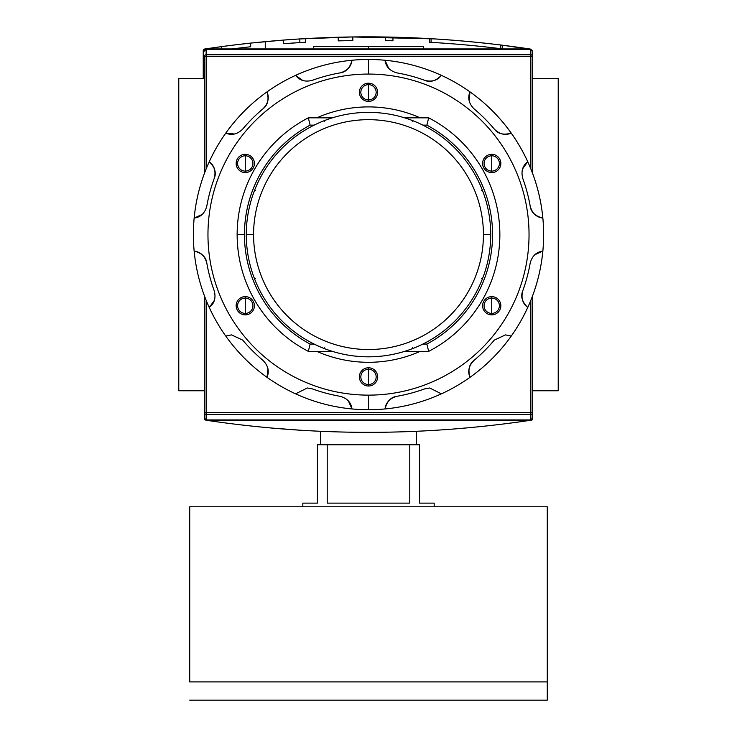<?xml version="1.0" encoding="UTF-8"?>
<svg xmlns="http://www.w3.org/2000/svg" width="737" height="737" viewBox="0 0 737 737"><rect width="100%" height="100%" fill="white"/><g stroke="black" fill="none" stroke-linecap="round" stroke-linejoin="round"><path stroke-width="1.11" d="M558.222 78.444L532.685 78.444L558.222 78.444L558.222 390.757L532.685 390.757L558.222 390.757L558.222 78.444M204.315 78.444L178.778 78.444L178.778 390.757L178.778 78.444L204.315 78.444M204.315 390.757L178.778 390.757L204.315 390.757M313.409 48.946L313.409 46.339L423.591 46.339L423.591 48.946M532.685 412.683L530.861 412.683L530.861 419.943L206.139 419.943L206.139 412.683L530.861 412.683L530.861 414.443L206.139 414.443L206.139 412.683L204.315 412.683L206.139 412.683L206.139 300.245L206.139 412.683L532.685 412.683A1.824 1.76 180 0 1 530.861 414.443L206.139 414.443A1.824 1.76 180 0 1 204.315 412.683L204.315 295.546L204.315 418.708L204.812 419.804L206.249 420.256L204.812 419.804L204.315 418.708L204.315 412.683A1.824 1.76 0 0 0 206.139 414.443L206.139 419.943L204.315 418.054L206.139 419.943L530.861 419.943L530.861 414.443A1.824 1.76 -0 0 0 532.685 412.683L532.685 295.546L532.685 418.708L532.685 412.683L532.685 418.054L530.861 419.943L532.685 418.054L532.685 412.683L532.188 419.804L532.685 418.708M531.441 420.154L530.751 420.256C422.587 436.368 314.413 436.368 206.249 420.256C314.413 436.368 422.587 436.368 530.751 420.256L531.441 420.154M270.645 427.967L301.544 430.297L270.645 427.967M452.417 429.127L470.657 427.571L452.417 429.127M300.208 430.215L302.023 430.325M265.265 41.631L283.505 40.074L283.505 43.732A1090.907 1090.907 0 0 1 283.515 43.732A1090.907 1090.907 0 0 1 299.848 42.589L299.848 38.941L299.848 42.589L283.505 43.732A1090.907 1090.907 0 0 1 305.394 42.267L305.394 38.61A1094.556 1094.556 0 0 0 283.505 40.074L250.663 43.096L250.663 46.763A1090.907 1090.907 0 0 0 231.943 48.946A1090.907 1090.907 0 0 1 250.663 46.763A1090.907 1090.907 0 0 0 231.943 48.946A1090.907 1090.907 0 0 1 250.663 46.763A1090.907 1090.907 0 0 0 231.943 48.946A1090.907 1090.907 0 0 1 250.663 46.763A1090.907 1090.907 0 0 0 231.943 48.946A1090.907 1090.907 0 0 1 250.663 46.763A1090.907 1090.907 0 0 0 231.943 48.946A1090.907 1090.907 0 0 1 250.663 46.763L250.663 43.096L283.505 40.074L265.265 41.631L265.265 48.946L265.265 41.631L283.505 40.074L283.505 43.732L299.848 42.589L299.848 38.941L352.231 36.951L434.01 38.877L352.258 36.951L300.374 38.904M443.158 39.476L445.314 39.623L443.158 39.476M455.199 40.378L443.517 39.503M203.734 49.388L204.693 50.356L203.734 49.388L204.481 49.047L221.478 46.624L203.734 49.388L203.237 50.494L203.237 78.444L203.237 50.494L203.734 49.388L205.162 48.946C313.336 32.833 421.5 32.833 529.673 48.946C421.5 32.833 313.336 32.833 205.162 48.946L204.038 49.186M401.766 37.394L429.441 38.61L429.441 42.267A1090.907 1090.907 0 0 1 502.413 48.882L502.413 45.206L530.64 49.121M305.394 38.61L305.394 42.267A1090.907 1090.907 0 0 0 283.505 43.732A1090.907 1090.907 0 0 1 283.515 43.732A1090.907 1090.907 0 0 1 299.848 42.589L283.505 43.732A1090.907 1090.907 0 0 1 305.394 42.267L305.394 38.61L334.58 37.338A1094.556 1094.556 0 0 1 381.416 36.942A1094.556 1094.556 0 0 0 352.82 36.951A1094.556 1094.556 0 0 0 334.58 37.338L305.394 38.61A1094.556 1094.556 0 0 0 283.505 40.074L283.505 43.732L299.848 42.589L299.848 38.941L352.231 36.951L299.848 38.941M331.733 37.43L334.091 37.357M403.904 37.458L402.531 37.412M531.101 49.388L502.413 45.206A1094.556 1094.556 0 0 0 429.441 38.61L409.772 37.67M392.959 37.145A1094.556 1094.556 0 0 0 385.663 37.007A1094.556 1094.556 0 0 1 392.959 37.145A1094.556 1094.556 0 0 0 385.663 37.007L385.663 40.655A1090.907 1090.907 0 0 1 392.959 40.793L392.959 37.145M500.773 45.003L500.773 48.679L500.773 45.003A1094.556 1094.556 0 0 1 502.413 45.206A1094.556 1094.556 0 0 0 429.441 38.61A1094.556 1094.556 0 0 1 431.081 38.702L431.081 42.359L431.081 38.702L352.231 36.951A1094.556 1094.556 0 0 1 381.416 36.942M250.663 46.763L250.663 43.096A1094.556 1094.556 0 0 0 221.478 46.624A1094.556 1094.556 0 0 1 250.663 43.096A1094.556 1094.556 0 0 0 221.478 46.624A1094.556 1094.556 0 0 1 250.663 43.096A1094.556 1094.556 0 0 0 221.478 46.624A1094.556 1094.556 0 0 1 250.663 43.096A1094.556 1094.556 0 0 0 221.478 46.624L221.478 48.946L221.478 46.624A1094.556 1094.556 0 0 1 250.663 43.096A1094.556 1094.556 0 0 0 221.478 46.624L221.478 48.946M352.82 40.599L352.82 36.951A1094.556 1094.556 0 0 0 338.228 37.237L338.228 40.885A1090.907 1090.907 0 0 1 352.82 40.599L352.82 36.951L352.82 40.599A1090.907 1090.907 0 0 0 338.228 40.885L338.228 37.237L338.228 40.885A1090.907 1090.907 0 0 1 352.82 40.599M385.663 40.655L385.663 37.007L385.663 40.655A1090.907 1090.907 0 0 1 392.959 40.793M443.517 43.161L455.199 44.036L443.517 43.161M530.861 49.259L206.139 49.259L204.315 51.148L206.139 49.259L206.139 54.759A1.824 1.76 180 0 0 204.315 56.519L204.315 173.656L204.315 56.519A1.824 1.76 -0 0 1 206.139 54.759L530.861 54.759L530.861 49.259L532.685 51.148L532.685 173.656L532.685 56.519A1.824 1.76 180 0 0 530.861 54.759A1.824 1.76 0 0 1 532.685 56.519L532.685 51.148L530.861 49.259L206.139 49.259L206.139 168.948L206.139 54.759L530.861 54.759L530.861 56.519L204.315 56.519L530.861 56.519L530.861 49.259M246.278 234.596A122.222 122.222 0 0 1 368.5 112.374A122.222 122.222 0 0 1 490.722 234.596A122.222 122.222 0 0 1 368.5 356.828A122.222 122.222 0 0 1 246.278 234.596L253.574 234.596A114.926 114.926 0 0 1 368.5 119.67A114.926 114.926 0 0 1 483.426 234.596L490.722 234.596A122.222 122.222 0 0 0 368.5 112.374A122.222 122.222 0 0 0 246.278 234.596A122.222 122.222 0 0 0 368.5 356.828A122.222 122.222 0 0 0 490.722 234.596M324.363 347.827L325.054 348.841M426.88 125.143L422.891 125.143L426.88 125.143A124.046 124.046 0 0 1 426.88 344.059A124.046 124.046 0 0 0 426.88 125.143L428.676 117.846A131.343 131.343 0 0 1 428.676 351.356L404.668 351.356L428.676 351.356L426.88 344.059L422.891 344.059L426.88 344.059L428.676 351.356A131.343 131.343 0 0 0 428.676 117.846L426.88 125.143M244.454 234.596A124.046 124.046 0 0 1 310.12 125.143L314.109 125.143L310.12 125.143A124.046 124.046 0 0 0 310.12 344.059L314.109 344.059L310.12 344.059L308.324 351.356A131.343 131.343 0 0 1 308.324 117.846L332.332 117.846L308.324 117.846L310.12 125.143L308.324 117.846A131.343 131.343 0 0 0 308.324 351.356L310.12 344.059A124.046 124.046 0 0 1 244.454 234.596L237.157 234.596M404.668 117.846L428.676 117.846L404.668 117.846M332.332 351.356L308.324 351.356L332.332 351.356M412.563 121.771L411.946 120.352M482.744 191.159L481.335 190.533M481.335 278.66L482.744 278.042M411.946 348.841L412.563 347.431M254.256 278.042L255.665 278.66M255.665 190.533L254.256 191.159M325.054 120.352L324.363 121.375M416.506 444.752L416.506 431.292L416.506 444.752M320.494 444.752L320.494 431.292L320.494 444.752M434.176 503.131L434.176 506.78L434.176 503.131L419.583 503.131L419.583 444.752L409.781 444.752L419.583 444.752L419.583 503.131L434.176 503.131L419.583 503.131M409.781 444.752L409.781 503.131L327.219 503.131L327.219 444.752L409.781 444.752L409.781 503.131L327.219 503.131L327.219 444.752L317.417 444.752L409.781 444.752M317.417 444.752L317.417 503.131L302.824 503.131L302.824 506.78L302.824 503.131L317.417 503.131L317.417 444.752M547.278 681.909L547.278 700.15L189.722 700.15L547.278 700.15L547.278 506.78L189.722 506.78L547.278 506.78L547.278 681.909L189.722 681.909L189.722 506.78L189.722 681.909M245.274 155.793A7.665 7.665 0 0 0 237.609 163.457A7.665 7.665 0 0 0 245.274 171.113A7.665 7.665 0 0 0 252.929 163.457A7.665 7.665 0 0 0 245.274 155.793A7.665 7.665 0 0 0 237.609 163.457A7.665 7.665 0 0 0 245.274 171.113L245.274 172.578A9.12 9.12 0 0 0 254.394 163.457A9.12 9.12 0 0 0 245.274 154.328A9.12 9.12 0 0 0 236.153 163.457A9.12 9.12 0 0 0 245.274 172.578A9.12 9.12 0 0 1 236.153 163.457A9.12 9.12 0 0 1 245.274 154.328L245.274 171.113A7.665 7.665 0 0 0 252.929 163.457A7.665 7.665 0 0 0 245.274 155.793M340.043 72.899A164.185 164.185 0 0 0 312.304 80.333A164.185 164.185 0 0 1 340.043 72.899C347.155 70.936 351.144 66.717 352 60.25A175.13 175.13 0 0 1 441.389 393.844A175.13 175.13 0 0 1 385 408.952C385.856 402.485 389.845 398.266 396.957 396.294A164.185 164.185 0 0 0 424.696 388.869L429.699 387.984L441.389 393.844A175.13 175.13 0 0 0 469.966 377.344C467.479 371.31 468.824 365.663 474.002 360.402A164.185 164.185 0 0 0 494.306 340.098L505.49 334.884L511.238 336.063A175.13 175.13 0 0 0 527.738 307.486C522.57 303.506 520.912 297.941 522.763 290.802A164.185 164.185 0 0 0 530.198 263.063C532.151 255.969 536.361 251.98 542.847 251.096A175.13 175.13 0 0 0 542.847 218.097C536.389 217.24 532.169 213.251 530.198 206.139A164.185 164.185 0 0 0 522.763 178.4C520.902 171.279 522.561 165.714 527.738 161.716A175.13 175.13 0 0 0 511.238 133.139C505.214 135.626 499.566 134.281 494.306 129.104A164.185 164.185 0 0 0 474.002 108.8C468.824 103.558 467.479 97.91 469.966 91.858A175.13 175.13 0 0 0 441.389 75.358C437.41 80.526 431.845 82.185 424.696 80.333A164.185 164.185 0 0 0 396.957 72.899C389.864 70.955 385.875 66.735 385 60.25A175.13 175.13 0 0 0 352 60.25C351.144 66.717 347.155 70.936 340.043 72.899C346.022 72.143 350.011 67.924 352 60.25A175.13 175.13 0 0 0 267.034 91.858C269.521 97.883 268.176 103.53 262.998 108.8C267.807 105.142 269.152 99.495 267.034 91.858A175.13 175.13 0 0 0 209.262 161.716C214.43 165.687 216.088 171.251 214.237 178.4C216.567 172.836 214.909 167.271 209.262 161.716A175.13 175.13 0 0 0 194.153 251.096C200.611 251.962 204.831 255.951 206.802 263.063C206.047 257.075 201.827 253.086 194.153 251.096A175.13 175.13 0 0 0 225.762 336.063L231.51 334.884L242.694 340.098L231.51 334.884L225.762 336.063A175.13 175.13 0 0 0 295.611 393.844L307.301 387.984L295.611 393.844A175.13 175.13 0 0 1 225.762 336.063L231.51 334.884L225.762 336.063A175.13 175.13 0 0 1 368.5 59.467L368.5 74.069A160.537 160.537 0 0 1 529.037 234.596A160.537 160.537 0 0 1 368.5 395.133A160.537 160.537 0 0 0 529.037 234.596A160.537 160.537 0 0 0 368.5 74.069A160.537 160.537 0 0 0 207.963 234.596A160.537 160.537 0 0 0 368.5 395.133L368.5 409.726A175.13 175.13 0 0 1 295.611 393.844A175.13 175.13 0 0 0 352 408.952C351.125 402.466 347.136 398.247 340.043 396.294C347.136 398.247 351.125 402.466 352 408.952A175.13 175.13 0 0 0 385 408.952A175.13 175.13 0 0 1 368.5 409.726M245.274 296.624A9.12 9.12 0 0 0 236.153 305.744A9.12 9.12 0 0 0 245.274 314.865A9.12 9.12 0 0 0 254.394 305.744A9.12 9.12 0 0 0 245.274 296.624L245.274 298.08A7.665 7.665 0 0 0 237.609 305.744A7.665 7.665 0 0 0 245.274 313.409A7.665 7.665 0 0 0 252.929 305.744A7.665 7.665 0 0 0 245.274 298.08A7.665 7.665 0 0 0 237.609 305.744A7.665 7.665 0 0 0 245.274 313.409L245.274 314.865A9.12 9.12 0 0 1 236.153 305.744A9.12 9.12 0 0 1 245.274 296.624A9.12 9.12 0 0 1 254.394 305.744A9.12 9.12 0 0 1 245.274 314.865M368.5 367.772A9.12 9.12 0 0 0 359.38 376.893A9.12 9.12 0 0 0 368.5 386.013A9.12 9.12 0 0 0 377.62 376.893A9.12 9.12 0 0 0 368.5 367.772L368.5 369.228A7.665 7.665 0 0 0 360.835 376.893A7.665 7.665 0 0 0 368.5 384.557A7.665 7.665 0 0 0 376.165 376.893A7.665 7.665 0 0 0 368.5 369.228A7.665 7.665 0 0 0 360.835 376.893A7.665 7.665 0 0 0 368.5 384.557L368.5 386.013A9.12 9.12 0 0 1 359.38 376.893A9.12 9.12 0 0 1 368.5 367.772A9.12 9.12 0 0 1 377.62 376.893A9.12 9.12 0 0 1 368.5 386.013M491.726 296.624A9.12 9.12 0 0 0 482.606 305.744A9.12 9.12 0 0 0 491.726 314.865A9.12 9.12 0 0 0 500.847 305.744A9.12 9.12 0 0 0 491.726 296.624L491.726 298.08A7.665 7.665 0 0 0 484.071 305.744A7.665 7.665 0 0 0 491.726 313.409A7.665 7.665 0 0 0 499.391 305.744A7.665 7.665 0 0 0 491.726 298.08A7.665 7.665 0 0 0 484.071 305.744A7.665 7.665 0 0 0 491.726 313.409L491.726 314.865A9.12 9.12 0 0 1 482.606 305.744A9.12 9.12 0 0 1 491.726 296.624A9.12 9.12 0 0 1 500.847 305.744A9.12 9.12 0 0 1 491.726 314.865M491.726 154.328A9.12 9.12 0 0 0 482.606 163.457A9.12 9.12 0 0 0 491.726 172.578A9.12 9.12 0 0 0 500.847 163.457A9.12 9.12 0 0 0 491.726 154.328L491.726 155.793A7.665 7.665 0 0 0 484.071 163.457A7.665 7.665 0 0 0 491.726 171.113A7.665 7.665 0 0 0 499.391 163.457A7.665 7.665 0 0 0 491.726 155.793A7.665 7.665 0 0 0 484.071 163.457A7.665 7.665 0 0 0 491.726 171.113L491.726 172.578A9.12 9.12 0 0 1 482.606 163.457A9.12 9.12 0 0 1 491.726 154.328A9.12 9.12 0 0 1 500.847 163.457A9.12 9.12 0 0 1 491.726 172.578M368.5 83.189A9.12 9.12 0 0 0 359.38 92.309A9.12 9.12 0 0 0 368.5 101.43A9.12 9.12 0 0 0 377.62 92.309A9.12 9.12 0 0 0 368.5 83.189L368.5 84.644A7.665 7.665 0 0 0 360.835 92.309A7.665 7.665 0 0 0 368.5 99.965A7.665 7.665 0 0 0 376.165 92.309A7.665 7.665 0 0 0 368.5 84.644A7.665 7.665 0 0 0 360.835 92.309A7.665 7.665 0 0 0 368.5 99.965L368.5 101.43A9.12 9.12 0 0 1 359.38 92.309A9.12 9.12 0 0 1 368.5 83.189A9.12 9.12 0 0 1 377.62 92.309A9.12 9.12 0 0 1 368.5 101.43M368.5 362.3A127.694 127.694 0 0 1 316.772 351.356A127.694 127.694 0 0 0 420.228 351.356A127.694 127.694 0 0 1 368.5 362.3M316.772 117.846A127.694 127.694 0 0 1 420.228 117.846A127.694 127.694 0 0 0 316.772 117.846M505.49 334.884L511.238 336.063A175.13 175.13 0 0 1 469.966 377.344C467.479 371.31 468.824 365.663 474.002 360.402A164.185 164.185 0 0 0 494.306 340.098L505.49 334.884L494.306 340.098M441.389 75.358A175.13 175.13 0 0 0 385 60.25C385.875 66.735 389.864 70.955 396.957 72.899A164.185 164.185 0 0 1 424.696 80.333C430.261 82.673 435.825 81.015 441.389 75.358C437.41 80.526 431.845 82.185 424.696 80.333M511.238 133.139A175.13 175.13 0 0 0 469.966 91.858C467.479 97.91 468.824 103.558 474.002 108.8A164.185 164.185 0 0 1 494.306 129.104C497.954 133.904 503.601 135.249 511.238 133.139C505.214 135.626 499.566 134.281 494.306 129.104M542.847 218.097A175.13 175.13 0 0 0 527.738 161.716C522.561 165.714 520.902 171.279 522.763 178.4A164.185 164.185 0 0 1 530.198 206.139C530.953 212.127 535.173 216.116 542.847 218.097C536.389 217.24 532.169 213.251 530.198 206.139M527.738 307.486A175.13 175.13 0 0 0 542.847 251.096C536.361 251.98 532.151 255.969 530.198 263.063A164.185 164.185 0 0 1 522.763 290.802C520.433 296.366 522.091 301.93 527.738 307.486C522.57 303.506 520.912 297.941 522.763 290.802M385 408.952A175.13 175.13 0 0 0 441.389 393.844L429.699 387.984L424.696 388.869A164.185 164.185 0 0 1 396.957 396.294C390.978 397.059 386.989 401.269 385 408.952C385.856 402.485 389.845 398.266 396.957 396.294M312.304 80.333C305.182 82.194 299.618 80.536 295.611 75.358C299.618 80.536 305.182 82.194 312.304 80.333M262.998 108.8A164.185 164.185 0 0 0 242.694 129.104C237.461 134.272 231.814 135.617 225.762 133.139C231.814 135.617 237.461 134.272 242.694 129.104A164.185 164.185 0 0 1 262.998 108.8C268.176 103.53 269.521 97.883 267.034 91.858M214.237 178.4A164.185 164.185 0 0 0 206.802 206.139C204.849 213.233 200.639 217.222 194.153 218.097C200.639 217.222 204.849 213.233 206.802 206.139A164.185 164.185 0 0 1 214.237 178.4C216.088 171.251 214.43 165.687 209.262 161.716M206.802 263.063A164.185 164.185 0 0 0 214.237 290.802C216.098 297.923 214.439 303.478 209.262 307.486C214.439 303.478 216.098 297.923 214.237 290.802A164.185 164.185 0 0 1 206.802 263.063C204.831 255.951 200.611 251.962 194.153 251.096M242.694 340.098A164.185 164.185 0 0 0 262.998 360.402C268.176 365.635 269.521 371.282 267.034 377.344C269.521 371.282 268.176 365.635 262.998 360.402A164.185 164.185 0 0 1 242.694 340.098M307.301 387.984L312.304 388.869A164.185 164.185 0 0 0 340.043 396.294A164.185 164.185 0 0 1 312.304 388.869L307.301 387.984L295.611 393.844M368.5 48.946L368.5 46.339L320.319 46.339M368.5 46.339L416.681 46.339M294.22 429.828L295.215 429.892M290.47 429.56L290 429.533M289.715 429.514L290.341 429.551M290.378 429.56L290.857 429.588M299.572 430.178L297.711 430.058M206.249 420.256L530.751 420.256L206.249 420.256M431.081 38.702L352.231 36.951A1094.556 1094.556 0 0 0 334.58 37.338L334.58 37.338M400.255 37.338L401.462 37.375M529.673 48.946L205.162 48.946L529.673 48.946M283.505 43.732L283.505 40.074M502.413 45.206L502.413 48.882L502.413 45.206M429.441 42.267L429.441 38.61L429.441 42.267A1090.907 1090.907 0 0 1 502.413 48.882M532.685 56.519L530.861 56.519L530.861 168.948L530.861 56.519L532.685 56.519L532.685 51.148M204.315 412.683L204.315 418.054M530.861 412.683L530.861 300.245L530.861 412.683M483.426 234.596A114.926 114.926 0 0 1 368.5 349.531A114.926 114.926 0 0 1 253.574 234.596A114.926 114.926 0 0 0 368.5 349.531A114.926 114.926 0 0 0 483.426 234.596A114.926 114.926 0 0 0 368.5 119.67A114.926 114.926 0 0 0 253.574 234.596M245.274 298.08L245.274 313.409A7.665 7.665 0 0 0 252.929 305.744A7.665 7.665 0 0 0 245.274 298.08M368.5 369.228L368.5 384.557A7.665 7.665 0 0 0 376.165 376.893A7.665 7.665 0 0 0 368.5 369.228M491.726 298.08L491.726 313.409A7.665 7.665 0 0 0 499.391 305.744A7.665 7.665 0 0 0 491.726 298.08M491.726 155.793L491.726 171.113A7.665 7.665 0 0 0 499.391 163.457A7.665 7.665 0 0 0 491.726 155.793M368.5 84.644L368.5 99.965A7.665 7.665 0 0 0 376.165 92.309A7.665 7.665 0 0 0 368.5 84.644M368.5 395.133A160.537 160.537 0 0 1 207.963 234.596A160.537 160.537 0 0 1 368.5 74.069M245.274 172.578A9.12 9.12 0 0 0 254.394 163.457A9.12 9.12 0 0 0 245.274 154.328M302.778 80.499L295.611 75.358M388.639 68.283L385 60.25M469.091 100.628L469.966 91.858M522.607 168.874L527.738 161.716M534.822 254.735L542.847 251.096M474.002 360.402C469.193 364.05 467.848 369.698 469.966 377.344M348.361 400.919L352 408.952M267.909 368.564L267.034 377.344M214.393 300.318L209.262 307.486M202.178 214.467L194.153 218.097M234.532 134.005L225.762 133.139"/></g></svg>
